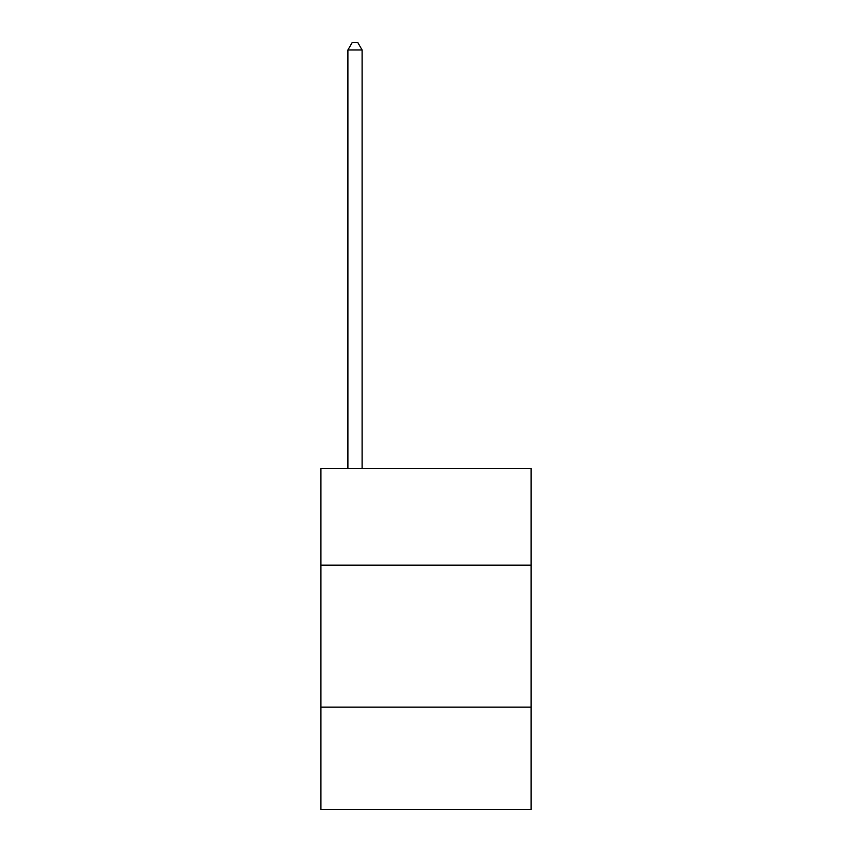 <?xml version="1.0" encoding="UTF-8"?>
<svg xmlns="http://www.w3.org/2000/svg" width="852" height="852" viewBox="0 0 852 852"><rect width="100%" height="100%" fill="white"/><g stroke="black" fill="none" stroke-linecap="round" stroke-linejoin="round"><path stroke-width="1.28" d="M531.084 565.164L531.084 468.6L320.916 468.6L320.916 565.164L531.084 565.164L531.084 809.4L320.916 809.4L320.916 565.164M531.084 707.16L320.916 707.16M362.1 468.6L362.1 49.98L347.904 49.98L347.904 468.6M347.904 49.98L352.164 42.6L357.84 42.6L362.1 49.98"/></g></svg>
